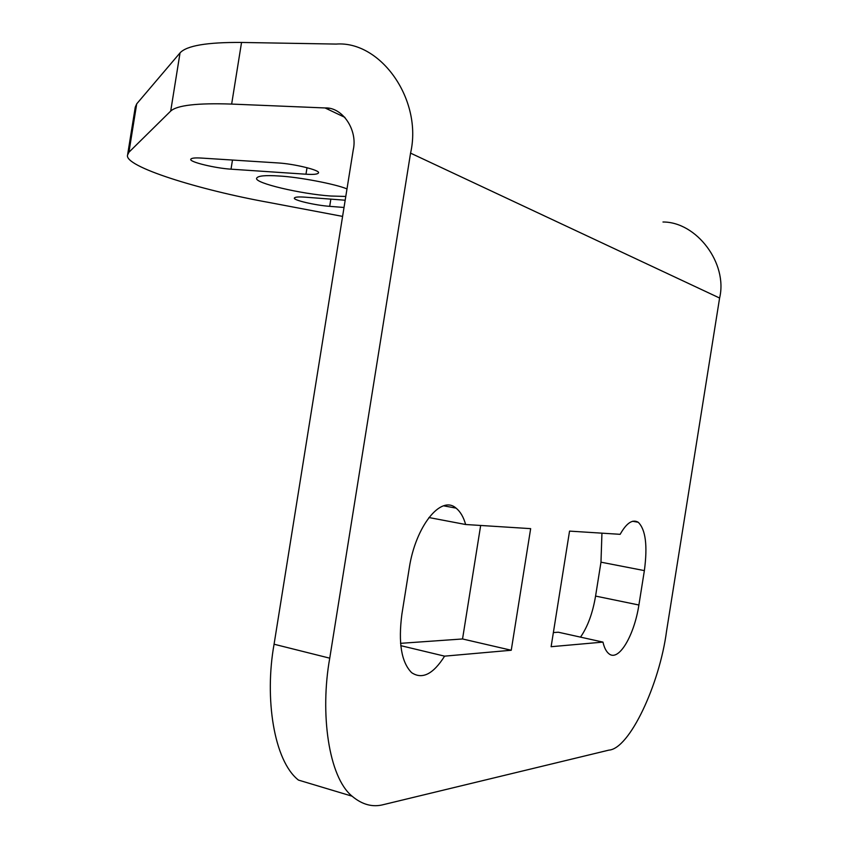 <?xml version="1.0" encoding="UTF-8"?>
<svg xmlns="http://www.w3.org/2000/svg" width="848" height="848" viewBox="0 0 848 848"><rect width="100%" height="100%" fill="white"/><g stroke="black" fill="none" stroke-linecap="round" stroke-linejoin="round"><path stroke-width="1.27" d="M580.509 637.134C587.706 626.725 592.72 613.04 595.572 596.08L600.978 562.182L601.942 533.169M553.373 632.566L558.313 632.216L602.97 642.106C604.211 647.628 606.172 651.487 608.843 653.691C618.722 662.267 634.272 635.311 638.894 605.006L644.374 570.609C647.692 545.646 645.646 529.534 638.226 522.262C632.566 518.955 626.545 522.972 620.153 534.325L569.549 531.113L551.115 646.706L602.97 642.106M465.637 524.509L530.657 528.643L511.249 650.246L444.606 656.151C433.18 674.224 422.198 679.725 411.64 672.665C401.401 662.33 398.147 642.837 401.888 614.196L409.308 567.789C415.562 526.587 440.865 494.501 456.054 508.122C460.379 511.641 463.58 517.1 465.637 524.509L428.918 517.534M346.991 188.913C335.532 184.027 298.464 176.988 279.193 176.013C265.329 175.08 257.813 175.812 256.647 178.218C253.987 183.041 301.178 194.054 330.837 196.026L345.783 196.45M345.178 200.223L305.407 197.192C298.644 196.683 294.956 196.98 294.362 198.061C292.963 200.16 315.509 205.343 329.692 206.34L344.023 207.474M201.58 158.078C194.923 157.654 191.319 158.067 190.747 159.307C189.263 162.01 215.487 168.264 231.016 169.176L305.969 174.211C313.601 174.72 317.777 174.275 318.509 172.854C320.396 170.204 293.927 163.781 277.72 162.922L201.58 158.078M342.592 216.399L269.007 202.471C199.428 190.005 123.405 166.409 127.582 154.961L128.928 152.237L170.702 111.067C177.041 105.247 197.361 102.915 231.652 104.081L325.038 107.95C342.253 106.922 357.909 129.818 353.245 149.863L274.074 644.226C264.353 698.01 273.819 760.836 298.454 780.086L352.1 796.198C362.255 804.752 372.791 807.529 383.741 804.551L608.853 750.13C629.513 748.922 659.638 684.272 666.56 631.082L719.602 298.03L410.559 153.128L329.745 658.175C319.876 713.147 328.494 777.033 352.1 796.198M127.698 154.219L135.256 107.187L136.708 103.859L180.041 52.883C186.613 45.665 207.113 42.188 241.542 42.453L336.137 44.075C380.805 40.64 422.876 100.011 410.559 153.128M444.606 656.151L400.765 645.657M480.668 525.463L462.542 638.968L400.542 643.335M511.249 650.246L462.542 638.968M662.977 222.006C696.452 221.805 727.987 263.24 719.602 298.03M595.572 596.08L638.894 605.006M330.847 199.132L329.692 206.34M232.479 160.049L231.016 169.176M344.924 117.384L325.038 107.95M170.702 111.067L180.041 52.883M231.652 104.081L241.542 42.453M128.928 152.237L136.708 103.859M307.018 167.692L305.969 174.211M600.978 562.182L644.374 570.609M274.074 644.226L329.745 658.175M456.054 508.122L443.886 505.874M328.632 109.657L328.844 108.364M638.226 522.262L632.544 521.255"/></g></svg>
